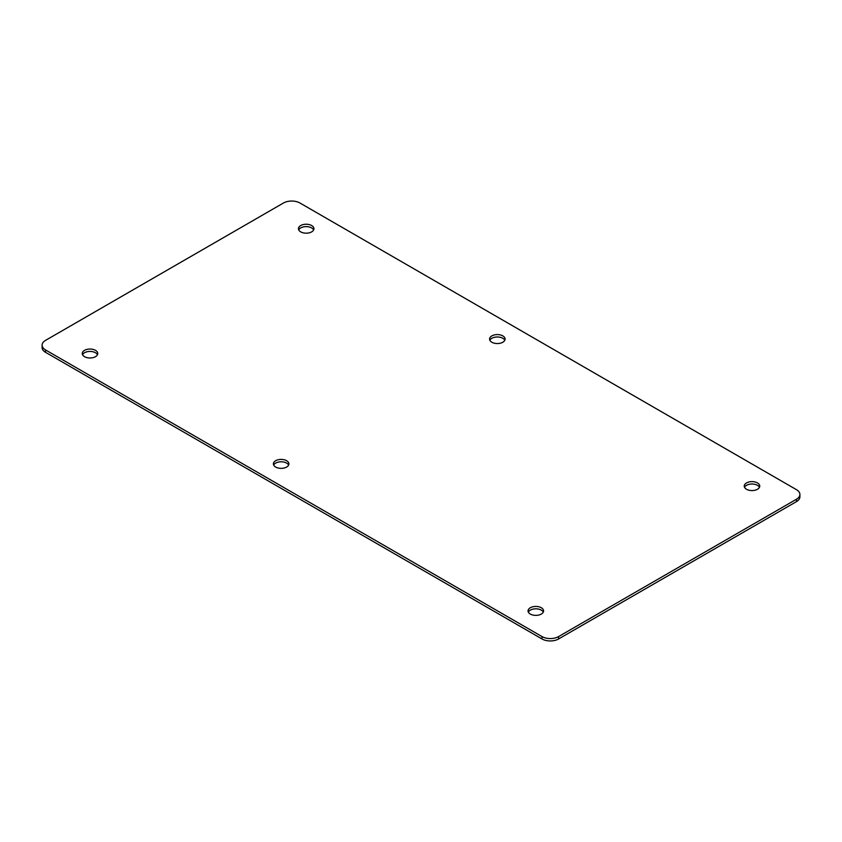 <?xml version="1.0" encoding="UTF-8"?>
<svg xmlns="http://www.w3.org/2000/svg" width="842" height="842" viewBox="0 0 842 842"><rect width="100%" height="100%" fill="white"/><g stroke="black" fill="none" stroke-linecap="round" stroke-linejoin="round"><path stroke-width="1.26" d="M42.1 345.157A11.704 6.757 0 0 1 45.531 340.378L283.428 203.027A11.704 6.757 180 0 1 299.984 203.027L796.469 489.676A11.704 6.757 180 0 1 799.9 494.454A11.704 6.757 180 0 1 796.469 499.232L558.572 636.584A11.704 6.757 0 0 1 542.016 636.584L45.531 349.935A11.704 6.757 0 0 1 42.1 345.157L42.1 347.546A11.704 6.757 0 0 0 45.531 352.324L45.531 349.935M799.9 494.454L799.9 496.843A11.704 6.757 180 0 1 796.469 501.622L558.572 638.973L558.572 636.584M45.531 352.324L542.016 638.973A11.704 6.757 0 0 0 558.572 638.973M97.472 354.714A7.757 4.473 0 0 0 90.01 351.43A7.757 4.473 0 0 0 82.537 354.714M543.29 612.102A7.757 4.473 0 0 0 535.817 608.819A7.757 4.473 0 0 0 528.344 612.102M288.627 465.068A7.757 4.473 0 0 0 281.154 461.795A7.757 4.473 0 0 0 273.682 465.068M84.526 356.682A7.757 4.473 0 0 0 92.967 357.65A7.757 4.473 0 0 0 97.756 353.514A7.757 4.473 0 0 0 90.01 349.041A7.757 4.473 0 0 0 82.253 353.514A7.757 4.473 0 0 0 84.526 356.682M530.334 614.071A7.757 4.473 0 0 0 538.785 615.039A7.757 4.473 0 0 0 543.564 610.903A7.757 4.473 0 0 0 535.817 606.429A7.757 4.473 0 0 0 528.06 610.903A7.757 4.473 0 0 0 530.334 614.071M275.671 467.047A7.757 4.473 0 0 0 284.122 468.015A7.757 4.473 0 0 0 288.911 463.879A7.757 4.473 0 0 0 281.154 459.406A7.757 4.473 0 0 0 273.397 463.879A7.757 4.473 0 0 0 275.671 467.047M298.71 229.898A7.757 4.473 180 0 1 311.666 227.929A7.757 4.473 180 0 1 313.656 229.898M744.528 487.286A7.757 4.473 180 0 1 757.474 485.318A7.757 4.473 180 0 1 759.463 487.286M489.865 340.263A7.757 4.473 180 0 1 502.821 338.295A7.757 4.473 180 0 1 504.811 340.263M311.666 225.54A7.757 4.473 180 0 1 313.94 228.708A7.757 4.473 180 0 1 306.183 233.181A7.757 4.473 180 0 1 298.436 228.708A7.757 4.473 180 0 1 303.215 224.572A7.757 4.473 180 0 1 311.666 225.54M757.474 482.929A7.757 4.473 180 0 1 759.747 486.097A7.757 4.473 180 0 1 751.99 490.57A7.757 4.473 180 0 1 744.244 486.097A7.757 4.473 180 0 1 749.033 481.961A7.757 4.473 180 0 1 757.474 482.929M502.821 335.905A7.757 4.473 180 0 1 505.084 339.063A7.757 4.473 180 0 1 497.338 343.547A7.757 4.473 180 0 1 489.581 339.063A7.757 4.473 180 0 1 494.37 334.927A7.757 4.473 180 0 1 502.821 335.905M796.469 501.622L796.469 499.232M542.016 638.973L542.016 636.584"/></g></svg>
